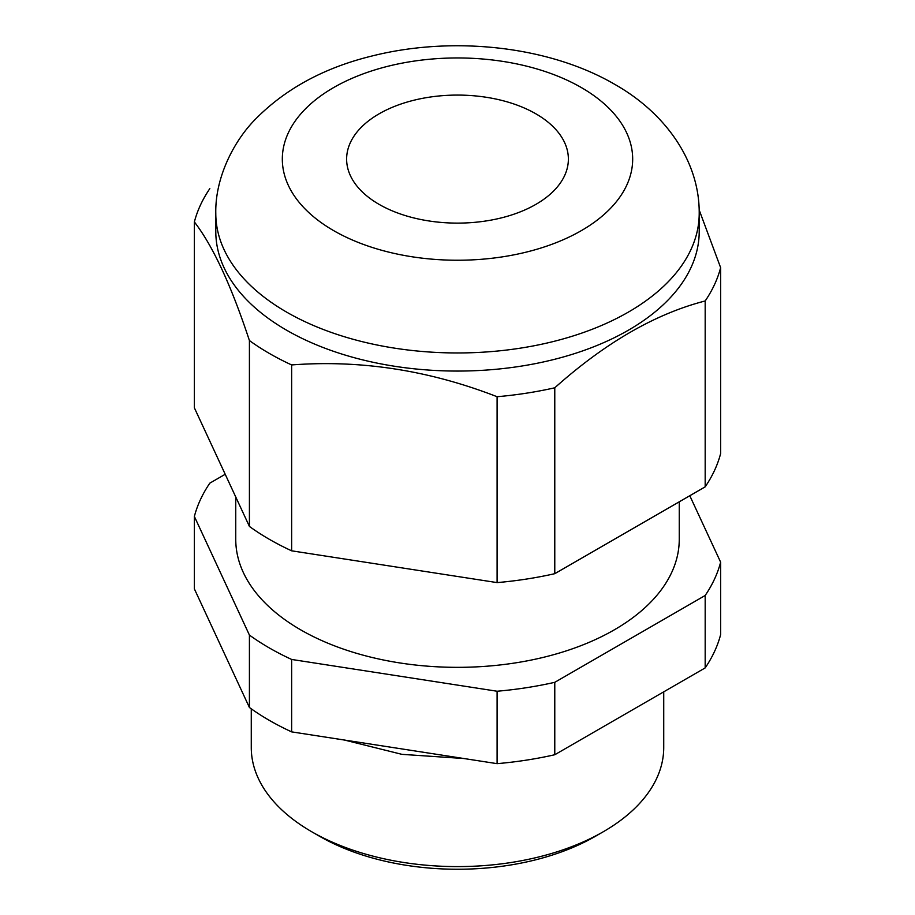 <?xml version="1.0" encoding="UTF-8"?>
<svg xmlns="http://www.w3.org/2000/svg" width="915" height="915" viewBox="0 0 915 915"><rect width="100%" height="100%" fill="white"/><g stroke="black" fill="none" stroke-linecap="round" stroke-linejoin="round"><path stroke-width="1.37" d="M379.096 204.365A110.875 64.016 180 0 1 346.625 159.096A110.875 64.016 180 0 1 415.067 99.952A110.875 64.016 180 0 1 535.904 113.837A110.875 64.016 180 0 1 568.375 159.096A110.875 64.016 180 0 1 499.933 218.239A110.875 64.016 180 0 1 379.096 204.365M286.589 330.201A241.709 139.549 0 0 0 549.995 360.441A241.709 139.549 0 0 0 699.209 231.518L699.209 213.412A241.709 139.549 180 0 1 549.995 342.336A241.709 139.549 180 0 1 286.589 312.095A241.709 139.549 180 0 1 215.791 213.412L215.791 231.518A241.709 139.549 0 0 0 286.589 330.201M603.328 831.724L595.482 836.253A195.135 112.659 180 0 1 319.518 836.253L311.672 831.724A206.23 119.064 0 0 0 603.328 831.724A206.23 119.064 0 0 0 663.73 747.532L663.73 691.843M235.75 497.005L235.75 539.324A221.75 128.02 0 0 0 300.703 629.852A221.75 128.02 0 0 0 542.355 657.599A221.75 128.02 0 0 0 679.25 539.324L679.25 501.82M291.645 364.936A266.093 153.629 180 0 1 269.342 353.43A266.093 153.629 180 0 1 249.418 340.552L249.418 526.434A266.093 153.629 0 0 0 291.645 550.819L497.097 582.603A266.093 153.629 0 0 0 554.776 573.682L705.179 486.849A266.093 153.629 0 0 0 720.631 453.543L720.631 267.66A266.093 153.629 180 0 1 705.179 300.966C655.449 313.754 605.318 342.69 554.776 387.788A266.093 153.629 180 0 1 497.097 396.721C429.158 370.289 360.682 359.687 291.645 364.936L291.645 550.819M699.163 209.924L720.631 267.66M225.204 474.279L209.821 483.154A266.093 153.629 0 0 0 194.369 516.46L249.418 635.079A266.093 153.629 0 0 0 291.645 659.452L497.097 691.237A266.093 153.629 0 0 0 554.776 682.315L705.179 595.482A266.093 153.629 0 0 0 720.631 562.176L689.796 495.724M720.631 562.176L720.631 634.598A266.093 153.629 180 0 1 705.179 667.904L554.776 754.738A266.093 153.629 180 0 1 497.097 763.659L291.645 731.874A266.093 153.629 180 0 1 249.418 707.501L194.369 588.883L194.369 516.46M705.179 595.482L705.179 667.904M554.776 754.738L554.776 682.315M249.418 635.079L249.418 707.501M497.097 691.237L497.097 763.659M291.645 731.874L291.645 659.452M249.418 340.552C231.209 285.411 212.863 245.872 194.369 221.945L194.369 407.827L249.418 526.434M705.179 300.966L705.179 486.849M554.776 573.682L554.776 387.788M497.097 396.721L497.097 582.603M194.369 221.945A266.093 153.629 180 0 1 209.821 188.639M319.518 836.253L319.518 836.253A195.135 112.659 180 0 1 319.507 836.253L311.672 831.724A206.23 119.064 0 0 1 251.27 747.532L251.27 708.828M333.632 230.614A175.177 101.142 0 0 0 581.368 230.614A175.177 101.142 0 0 0 581.368 87.577A175.177 101.142 0 0 0 333.632 87.577A175.177 101.142 0 0 0 333.632 230.614M699.209 213.412C699.643 160.948 665.262 112.9 614.628 84.283C548.794 45.922 453.097 35.731 372.554 55.861C324.848 67.424 285.915 88.423 255.754 118.881C234.023 140.624 215.002 177.499 215.791 213.412M463.802 758.512L401.948 754.349L344.463 740.052"/></g></svg>
